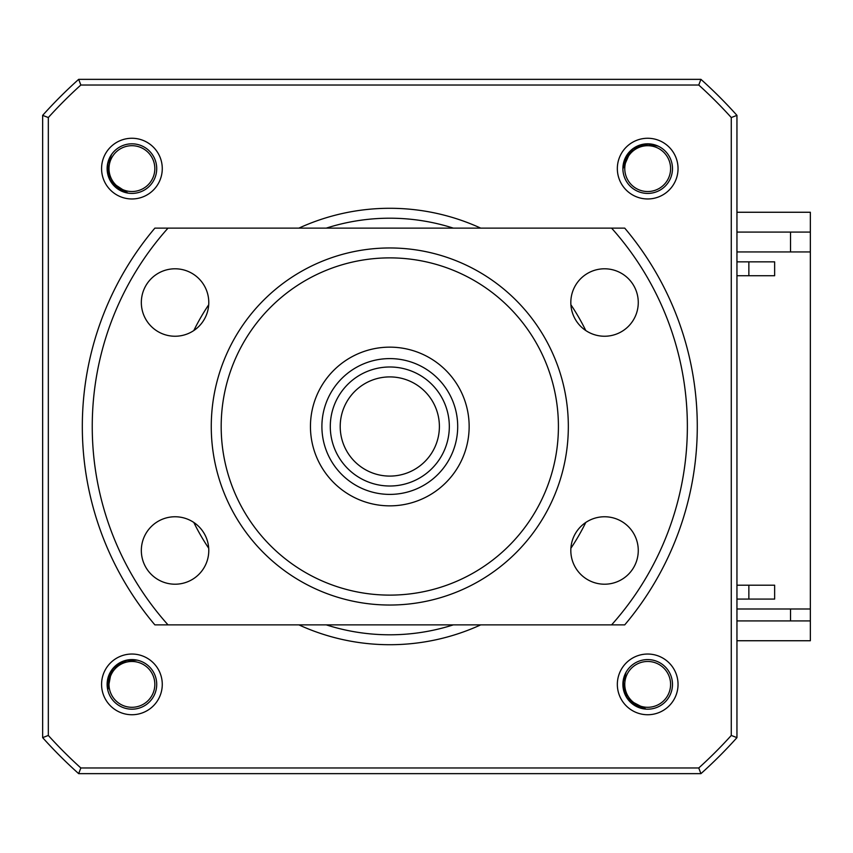 <?xml version="1.0" encoding="UTF-8"?>
<svg xmlns="http://www.w3.org/2000/svg" width="853" height="853" viewBox="0 0 853 853"><rect width="100%" height="100%" fill="white"/><g stroke="black" fill="none" stroke-linecap="round" stroke-linejoin="round"><path stroke-width="1.28" d="M131.916 709.184A24.801 24.801 0 0 0 156.717 684.383A24.801 24.801 0 0 0 131.916 659.582A24.801 24.801 0 0 0 107.126 684.383A24.801 24.801 0 0 0 131.916 709.184M131.916 193.418A24.801 24.801 0 0 0 156.717 168.617A24.801 24.801 0 0 0 131.916 143.816A24.801 24.801 0 0 0 107.126 168.617A24.801 24.801 0 0 0 131.916 193.418M647.683 193.418A24.801 24.801 0 0 0 672.484 168.617A24.801 24.801 0 0 0 647.683 143.816A24.801 24.801 0 0 0 622.893 168.617A24.801 24.801 0 0 0 647.683 193.418M647.683 709.184A24.801 24.801 0 0 0 672.484 684.383A24.801 24.801 0 0 0 647.683 659.582A24.801 24.801 0 0 0 622.893 684.383A24.801 24.801 0 0 0 647.683 709.184M480.708 228.124A218.208 218.208 0 0 0 298.891 228.124M208.708 304.766A218.208 218.208 0 0 0 193.823 330.537M193.823 522.462A218.208 218.208 0 0 0 208.708 548.234M298.891 624.876A218.208 218.208 0 0 0 480.708 624.876M131.916 198.962A30.356 30.356 0 0 0 162.273 168.617A30.356 30.356 0 0 0 131.916 138.261A30.356 30.356 0 0 0 101.571 168.617A30.356 30.356 0 0 0 131.916 198.962M131.916 714.739A30.356 30.356 0 0 0 162.273 684.383A30.356 30.356 0 0 0 131.916 654.038A30.356 30.356 0 0 0 101.571 684.383A30.356 30.356 0 0 0 131.916 714.739M647.683 714.739A30.356 30.356 0 0 0 678.039 684.383A30.356 30.356 0 0 0 647.683 654.038A30.356 30.356 0 0 0 617.337 684.383A30.356 30.356 0 0 0 647.683 714.739M647.683 198.962A30.356 30.356 0 0 0 678.039 168.617A30.356 30.356 0 0 0 647.683 138.261A30.356 30.356 0 0 0 617.337 168.617A30.356 30.356 0 0 0 647.683 198.962M570.902 548.234A218.208 218.208 0 0 0 585.776 522.462M585.776 330.537A218.208 218.208 0 0 0 570.902 304.766M48.322 735.457L48.322 117.543A460.503 460.503 0 0 1 80.843 85.023L698.756 85.023L700.931 79.35A466.175 466.175 0 0 1 736.949 115.368L731.277 117.543L731.277 735.457A460.503 460.503 0 0 1 698.756 767.977L80.843 767.977A460.503 460.503 0 0 1 48.322 735.457L42.65 737.632L42.65 115.368A466.175 466.175 0 0 1 78.668 79.35L700.931 79.35M698.756 85.023A460.503 460.503 0 0 1 731.277 117.543M80.843 85.023L78.668 79.35A466.175 466.175 0 0 0 42.65 115.368L48.322 117.543M736.949 115.368L736.949 737.632L731.277 735.457M736.949 737.632A466.175 466.175 0 0 1 700.931 773.65L698.756 767.977M700.931 773.65L78.668 773.65L80.843 767.977M78.668 773.65A466.175 466.175 0 0 1 42.65 737.632A466.175 466.175 0 0 0 78.668 773.65M736.949 640.742L810.35 640.742L810.35 608.999L736.949 608.999M736.949 232.091L810.35 232.091L810.35 212.258L736.949 212.258M810.35 232.091L810.35 608.999M736.949 620.909L810.35 620.909M790.518 620.909L790.518 608.999M790.518 251.934L790.518 232.091M661.619 150.427A22.914 22.914 0 0 0 629.503 154.681A22.914 22.914 0 0 0 633.747 186.807A22.914 22.914 0 0 0 665.873 182.553A22.914 22.914 0 0 0 661.619 150.427M623.085 165.482L623.287 168.126C625.1 153.167 633.502 145.202 648.493 144.232L658.217 146.172M141.523 663.581A22.914 22.914 0 0 0 111.114 674.776A22.914 22.914 0 0 0 122.31 705.186A22.914 22.914 0 0 0 152.719 693.99A22.914 22.914 0 0 0 141.523 663.581M107.233 686.718L108.011 689.256C106.497 674.275 112.937 664.658 127.353 660.414L137.269 660.169M630.58 669.136A22.914 22.914 0 0 0 632.436 701.486A22.914 22.914 0 0 0 664.786 699.631A22.914 22.914 0 0 0 662.93 667.281A22.914 22.914 0 0 0 630.58 669.136M642.735 708.683L645.39 708.672C630.602 705.762 623.287 696.794 623.426 681.771L626.081 672.217M116.392 151.759A22.914 22.914 0 0 0 115.07 184.141A22.914 22.914 0 0 0 147.441 185.464A22.914 22.914 0 0 0 148.774 153.092A22.914 22.914 0 0 0 116.392 151.759M124.602 192.309L127.246 192.565C112.82 188.214 106.422 178.576 108.032 163.637L111.615 154.393M117.213 188.087L110.272 179.876L109.035 177.083L110.272 179.876L117.213 188.087M108.107 173.937L107.873 172.775M125.114 192.053L123.493 191.52M112.596 183.523L117.138 188.033L112.436 183.31M117.789 188.502L110.336 180.004L109.035 177.083M111.54 182.041L114.227 185.421M110.336 180.004L108.054 173.724M125.817 192.245L121.243 190.56M120.262 190.048L117.949 188.63M117.064 187.969L115.464 186.636M114.441 185.645L113.886 185.058M635.57 705.559L627.328 697.829L625.739 695.056M624.513 692.018L624.161 690.877M643.215 708.374L641.52 707.99M631.721 702.84L634.877 705.154L628.725 699.737M627.328 697.829L624.439 691.804M643.93 708.491L639.217 707.265M638.193 706.86L635.752 705.666M634.803 705.1L633.384 704.151M108.128 678.967L113.129 668.827L118.045 664.306M107.67 687.091L107.542 685.396M109.61 674.488L111.7 670.714L108.32 678.178L110.879 672.025M110.741 672.26L111.7 670.714M107.755 687.806L107.563 682.944M107.649 681.846L108.086 679.169M108.342 678.092L108.843 676.461M625.665 158.104L632.979 149.147M638.353 146.066L639.462 145.639M623.436 165.94L623.682 164.224M629.685 152.143L626.027 157.389L629.866 151.941M627.008 155.662L628.096 154.073L627.008 155.662M623.319 167.305L629.77 152.047L630.964 150.842M632.766 149.307L638.556 145.991M623.362 166.655L624.236 161.867M624.567 160.812L625.58 158.295M626.07 157.304L626.902 155.822M627.904 154.329L628.394 153.679M736.949 251.934L810.35 251.934M736.949 275.732L774.641 275.732L774.641 261.85L736.949 261.85M736.949 599.083L774.641 599.083L774.641 585.201L736.949 585.201M774.641 599.083L748.859 599.083L748.859 585.201M774.641 261.85L748.859 261.85L748.859 275.732M439.391 426.5A49.591 49.591 0 0 0 389.8 376.909A49.591 49.591 0 0 0 340.208 426.5A49.591 49.591 0 0 0 389.8 476.091A49.591 49.591 0 0 0 439.391 426.5M330.292 426.5A59.507 59.507 0 0 1 389.8 366.993A59.507 59.507 0 0 1 449.318 426.5A59.507 59.507 0 0 1 389.8 486.007A59.507 59.507 0 0 1 330.292 426.5M457.698 426.5A67.899 67.899 0 0 0 389.8 358.601A67.899 67.899 0 0 0 321.901 426.5A67.899 67.899 0 0 0 389.8 494.399A67.899 67.899 0 0 0 457.698 426.5M310.449 426.5A79.35 79.35 0 0 1 389.8 347.15A79.35 79.35 0 0 1 469.15 426.5A79.35 79.35 0 0 1 389.8 505.85A79.35 79.35 0 0 1 310.449 426.5M389.8 595.117A168.617 168.617 0 0 0 558.416 426.5A168.617 168.617 0 0 0 389.8 257.883A168.617 168.617 0 0 0 221.183 426.5A168.617 168.617 0 0 0 389.8 595.117M389.8 247.967A178.533 178.533 0 0 1 568.333 426.5A178.533 178.533 0 0 1 389.8 605.033A178.533 178.533 0 0 1 211.267 426.5A178.533 178.533 0 0 1 389.8 247.967M175.057 268.791A33.725 33.725 0 0 0 141.331 302.516A33.725 33.725 0 0 0 175.057 336.242A33.725 33.725 0 0 0 208.782 302.516A33.725 33.725 0 0 0 175.057 268.791M175.057 516.758A33.725 33.725 0 0 0 141.331 550.484A33.725 33.725 0 0 0 175.057 584.209A33.725 33.725 0 0 0 208.782 550.484A33.725 33.725 0 0 0 175.057 516.758M604.542 516.758A33.725 33.725 0 0 0 570.817 550.484A33.725 33.725 0 0 0 604.542 584.209A33.725 33.725 0 0 0 638.268 550.484A33.725 33.725 0 0 0 604.542 516.758M604.542 268.791A33.725 33.725 0 0 0 570.817 302.516A33.725 33.725 0 0 0 604.542 336.242A33.725 33.725 0 0 0 638.268 302.516A33.725 33.725 0 0 0 604.542 268.791M168.02 624.876L611.59 624.876A297.558 297.558 0 0 0 611.59 228.124L168.02 228.124A297.558 297.558 0 0 0 168.02 624.876L154.873 624.876A307.475 307.475 0 0 1 154.873 228.124L168.02 228.124M611.59 228.124L624.727 228.124A307.475 307.475 0 0 1 624.727 624.876L611.59 624.876M453.316 228.124A208.292 208.292 0 0 0 326.294 228.124M326.294 624.876A208.292 208.292 0 0 0 453.316 624.876M127.182 192.554L111.818 182.446M111.263 181.604L109.653 178.597M107.755 171.986L107.862 172.711M107.936 164.096L107.819 164.81M125.945 192.277L125.412 192.138M110.538 180.367L109.824 178.959M108.406 175.132L107.745 171.922M124.698 191.925L121.265 190.571M126.564 192.426L119.463 189.59M117.863 188.556L114.59 185.794M126.745 192.458L118.727 189.142M126.447 192.394L112.521 183.416M108.267 174.641L107.851 172.647M645.316 708.672L629.034 700.11M628.405 699.332L626.507 696.506M623.97 690.109L624.151 690.823M623.383 682.24L623.33 682.954M644.058 708.512L643.514 708.427M631.732 702.84L629.738 700.91M627.563 698.18L626.71 696.848M624.918 693.169L623.948 690.045M642.789 708.289L639.238 707.276M644.697 708.598L637.34 706.487M635.656 705.612L632.126 703.181M629.919 701.113L644.569 708.587M644.879 708.619L636.573 706.103M624.748 692.7L624.129 690.759M108 689.192L111.434 671.119M111.999 670.287L114.153 667.654M119.537 663.357L118.908 663.741M126.894 660.51L126.191 660.67M107.777 687.944L107.702 687.401M112.863 669.147L113.886 667.942M116.882 665.169L119.591 663.325M107.627 686.654L107.563 682.965M107.883 688.574L107.766 680.929M108.107 679.052L109.408 674.979M107.915 688.755L107.904 680.076M107.862 688.456L110.805 672.153M117.287 664.86L118.962 663.709M623.287 168.062L630.612 151.184M631.348 150.491L634.024 148.401M638.694 145.938L639.515 145.628M648.024 144.221L647.299 144.221M623.351 166.793L623.404 166.25M632.436 149.563L633.704 148.625M637.234 146.567L640.283 145.362M623.49 165.503L624.225 161.889M638.673 145.948L640.219 145.383M623.319 167.433L624.876 159.948M625.622 158.189L627.787 154.5M623.308 167.614L625.196 159.148M637.692 146.353L639.579 145.596"/></g></svg>
